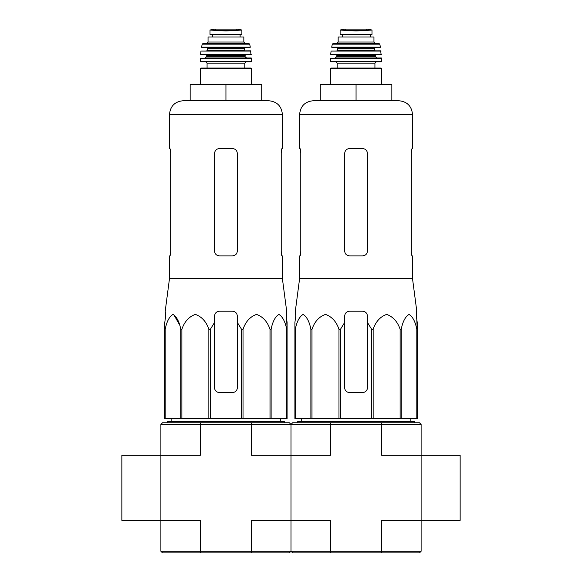 <?xml version="1.0" encoding="UTF-8"?>
<svg xmlns="http://www.w3.org/2000/svg" width="582" height="582" viewBox="0 0 582 582"><rect width="100%" height="100%" fill="white"/><g stroke="black" fill="none" stroke-linecap="round" stroke-linejoin="round"><path stroke-width="0.87" d="M460.151 520.373L460.151 455.313L381.727 455.313L381.414 422.787L292.63 422.787L291 424.409L291 455.313L251.606 455.313L251.293 422.787L162.509 422.787L160.887 424.409L160.887 455.313L121.849 455.313L121.849 520.373L160.887 520.373L160.887 455.313L200.273 455.313L200.273 424.409L291 424.409L291 455.313L330.394 455.313L330.394 424.409L421.113 424.409L421.113 520.373L460.151 520.373M295.751 316.084L294.907 322.406L295.751 316.084L295.321 311.21L299.621 278.465L412.5 278.465L416.792 311.21L416.37 316.084L417.214 322.406L417.214 329.274L416.443 311.21M294.907 329.274L294.907 418.553L371.629 418.553L371.629 329.274L367.446 322.406L367.446 316.084C367.155 313.123 365.525 311.501 362.564 311.21L349.549 311.21C346.596 311.494 344.966 313.123 344.675 316.084L344.675 322.406L344.675 316.084L344.675 322.406L340.485 329.274L338.971 329.274C336.403 321.693 331.922 316.739 325.52 314.404C319.111 316.659 314.6 321.613 311.996 329.274L310.883 329.274C309.406 321.693 306.816 316.739 303.12 314.404C299.417 316.659 296.813 321.613 295.307 329.274L294.907 329.274L294.907 322.406L294.907 387.648M371.629 329.274L373.149 329.274C375.754 321.613 380.264 316.659 386.674 314.404C393.076 316.739 397.557 321.693 400.125 329.274L401.231 329.274C402.737 321.613 405.341 316.659 409.044 314.404C412.74 316.739 415.33 321.693 416.807 329.274L417.214 329.274L417.214 418.553L416.807 418.553L416.807 329.274M367.446 322.406L367.446 387.648A4.882 4.882 0 0 1 362.564 392.53L349.549 392.53A4.882 4.882 0 0 1 344.675 387.648L344.675 322.406M371.629 418.553L416.807 418.553M295.307 418.553L295.307 329.274M310.883 418.553L310.883 329.274M311.996 418.553L311.996 329.274M338.971 418.553L338.971 329.274M340.485 418.553L340.485 329.274M373.149 418.553L373.149 329.274M400.125 418.553L400.125 329.274M401.231 418.553L401.231 329.274M251.293 552.9L289.37 552.9L291 551.27L291 520.373L291 551.27L330.394 551.27L330.394 520.373L251.606 520.373L251.293 552.9L162.509 552.9L160.887 551.27L291 551.27L292.63 552.9L419.491 552.9L421.113 551.27L421.113 520.373L381.727 520.373L381.727 551.27L421.113 551.27M330.707 552.9L330.394 551.27L381.727 551.27L381.414 552.9M291 520.373L291 455.313L291 520.373M421.113 424.409L419.491 422.787L381.414 422.787M330.707 422.787L330.394 424.409L291 424.409L289.37 422.787L251.293 422.787M297.504 422.787L297.504 421.804L414.61 421.804L414.61 422.787M356.06 84.477L320.275 84.477L320.275 100.744L356.06 100.744L356.06 84.477L391.839 84.477L391.839 100.744M313.283 100.744L398.837 100.744C407.131 101.552 411.685 106.106 412.5 114.407L299.621 114.407C300.428 106.106 304.983 101.552 313.283 100.744M412.5 278.465L412.5 255.905L412.121 255.905C411.707 255.629 411.445 253.999 411.336 251.031L411.336 153.444C411.445 150.469 411.707 148.846 412.121 148.563C411.707 148.839 411.445 150.469 411.336 153.444M412.5 114.407L412.5 148.563L412.121 148.563M362.564 148.563L349.549 148.563C346.596 148.839 344.973 150.469 344.675 153.444L344.675 251.031C344.973 253.999 346.596 255.629 349.549 255.905L362.564 255.905C365.518 255.629 367.147 253.999 367.446 251.031L367.446 153.444C367.147 150.469 365.518 148.846 362.564 148.563M299.999 255.905C300.414 255.629 300.676 253.999 300.778 251.031C300.676 253.999 300.414 255.629 299.999 255.905L299.621 255.905L299.621 278.465M300.778 251.031L300.778 153.444C300.676 150.469 300.414 148.846 299.999 148.563L299.621 148.563L299.621 114.407M347.643 30.497L340.121 30.068L340.121 34.382L372 34.382L372 30.068L356.06 30.977L347.643 30.497L364.478 30.497M338.164 42.028L338.164 36.986L373.95 36.986L373.95 42.028L375.579 43.657L336.542 43.657L338.164 42.028L373.95 42.028M330.358 84.477L330.358 68.705L331.012 68.05L381.108 68.05L374.924 68.05L374.924 63.169L376.227 61.874L335.887 61.874L337.189 63.169L374.924 63.169M337.189 63.169L337.189 68.05L374.924 68.05M381.756 61.212L330.365 61.212L331.012 61.874L381.101 61.874L381.756 61.212L381.356 57.967L330.438 58.28L381.676 58.28M375.252 56.338L336.869 56.338L335.239 57.967L376.874 57.967L375.252 56.338L375.899 54.715M381.406 54.359L330.707 54.359L381.086 54.715L380.715 50.809L331.078 51.092L381.043 51.092M375.252 50.809L374.597 50.161L337.516 50.161L337.516 48.211L374.597 48.211L375.252 47.557L365.816 47.557M380.417 47.171L331.696 47.171L332.016 47.557L380.097 47.557L380.417 47.171L379.806 44.167L379.173 43.657L332.948 43.657L332.315 44.167L379.806 44.167M342.558 34.382L342.558 36.986L342.558 34.382M165.63 316.084L164.786 322.406L165.63 316.084L165.208 311.21L169.5 278.465L282.379 278.465L286.679 311.21L286.249 316.084L287.093 322.406L287.093 329.274L286.329 311.21M164.786 329.274L164.786 418.553L241.515 418.553L241.515 329.274L237.325 322.406L237.325 316.084C237.034 313.123 235.412 311.501 232.451 311.21L219.436 311.21C216.475 311.494 214.853 313.123 214.554 316.084L214.554 322.406L214.554 316.084L214.554 322.406L210.371 329.274L208.851 329.274C206.29 321.693 201.801 316.739 195.399 314.404C188.99 316.659 184.479 321.613 181.875 329.274L180.769 329.274C179.285 321.693 176.695 316.739 173 314.404C169.297 316.659 166.699 321.613 165.193 329.274L164.786 329.274L164.786 322.406L164.786 387.648M241.515 329.274L243.029 329.274C245.64 321.613 250.144 316.659 256.553 314.404C262.955 316.739 267.444 321.693 270.004 329.274L271.117 329.274C272.623 321.613 275.221 316.659 278.923 314.404C282.619 316.739 285.209 321.693 286.693 329.274L287.093 329.274L287.093 418.553L286.693 418.553L286.693 329.274M237.325 322.406L237.325 387.648A4.882 4.882 0 0 1 232.451 392.53L219.436 392.53A4.882 4.882 0 0 1 214.554 387.648L214.554 322.406M173.727 314.549L179.358 324.429M241.515 418.553L286.693 418.553M165.193 418.553L165.193 329.274M180.769 418.553L180.769 329.274M181.875 418.553L181.875 329.274M208.851 418.553L208.851 329.274M210.371 418.553L210.371 329.274M243.029 418.553L243.029 329.274M270.004 418.553L270.004 329.274M271.117 418.553L271.117 329.274M200.586 552.9L200.273 520.373L160.887 520.373L160.887 551.27M200.586 422.787L200.273 424.409L160.887 424.409M167.39 422.787L167.39 421.804L284.496 421.804L284.496 422.787M225.94 84.477L190.161 84.477L190.161 100.744L225.94 100.744L225.94 84.477L261.725 84.477L261.725 100.744M183.163 100.744L268.717 100.744C277.017 101.552 281.572 106.106 282.379 114.407L169.5 114.407C170.315 106.106 174.869 101.552 183.163 100.744M282.379 278.465L282.379 255.905L282.001 255.905C281.586 255.629 281.324 253.999 281.222 251.031L281.222 153.444C281.324 150.469 281.586 148.846 282.001 148.563C281.586 148.839 281.324 150.469 281.222 153.444M282.379 114.407L282.379 148.563L282.001 148.563M232.451 148.563L219.436 148.563C216.482 148.839 214.853 150.469 214.554 153.444L214.554 251.031C214.853 253.999 216.482 255.629 219.436 255.905L232.451 255.905C235.404 255.629 237.027 253.999 237.325 251.031L237.325 153.444C237.027 150.469 235.404 148.846 232.451 148.563M169.879 255.905C170.293 255.629 170.555 253.999 170.664 251.031C170.555 253.999 170.293 255.629 169.879 255.905L169.5 255.905L169.5 278.465M170.664 251.031L170.664 153.444C170.555 150.469 170.293 148.846 169.879 148.563L169.5 148.563L169.5 114.407M210 34.382L210 30.068L210 34.382L241.879 34.382L241.879 30.068L225.94 30.977L217.523 30.497L234.357 30.497M210 30.068L217.523 30.497M208.05 42.028L208.05 36.986L243.836 36.986L243.836 42.028L245.458 43.657L206.421 43.657L208.05 42.028L243.836 42.028M207.076 68.05L207.076 63.169L244.811 63.169L244.811 68.05L200.892 68.05L250.988 68.05L251.642 68.705L200.244 68.705L200.892 68.05M207.076 63.169L205.773 61.874L246.113 61.874L244.811 63.169M251.635 61.212L200.244 61.212L200.899 61.874L250.988 61.874L251.635 61.212L251.235 57.967L200.324 58.28L251.562 58.28M245.131 56.338L206.748 56.338L205.126 57.967L246.761 57.967C245.349 57.283 244.804 56.738 245.131 56.338L245.131 55.363L245.786 54.715M251.293 54.359L200.594 54.359L250.966 54.715L250.602 50.809L200.957 51.092L250.922 51.092M206.748 47.557L245.131 47.557L244.484 48.211L207.403 48.211L206.748 47.557M250.304 47.171L201.583 47.171L201.903 47.557L249.984 47.557L250.304 47.171L249.685 44.167L249.052 43.657L202.827 43.657L202.194 44.167L249.685 44.167M212.445 34.382L212.445 36.986M330.358 68.705L381.756 68.705L381.108 68.05M336.869 56.338L336.869 55.363L375.252 55.363M342.645 34.382L342.645 36.986M340.121 30.009L345.235 29.107L366.878 29.107L372 30.009M206.748 56.338L206.748 55.363L245.131 55.363M206.748 50.809L207.403 50.161L244.484 50.161L245.131 50.809M212.532 34.382L212.532 36.986M210 30.009L215.122 29.107L236.765 29.107L241.879 30.009M301.28 418.553L301.236 421.804M410.841 418.553L410.885 421.804M381.756 84.477L381.756 68.705M330.365 61.212L330.438 58.28M336.869 55.363L336.214 54.715M330.707 54.359L331.078 51.092M337.516 50.161L336.869 50.809M374.597 50.161L374.597 48.211M337.516 48.211L336.869 47.557M331.696 47.171L332.315 44.167M370.239 34.382L370.239 36.986M345.235 29.107L345.81 29.537M366.878 29.107L345.322 29.1M366.311 29.537L366.798 29.1M171.159 418.553L171.115 421.804M280.72 418.553L280.764 421.804M251.642 84.477L251.642 68.705M200.244 84.477L200.244 68.705M200.244 61.212L200.324 58.28M206.748 55.363L206.101 54.715M200.594 54.359L200.957 51.092M244.484 50.161L244.484 48.211M207.403 50.161L207.403 48.211M201.583 47.171L202.194 44.167M240.126 34.382L240.126 36.986M215.122 29.107L215.689 29.537M236.765 29.107L215.202 29.1M225.94 29.1L236.678 29.1L236.19 29.537"/></g></svg>
